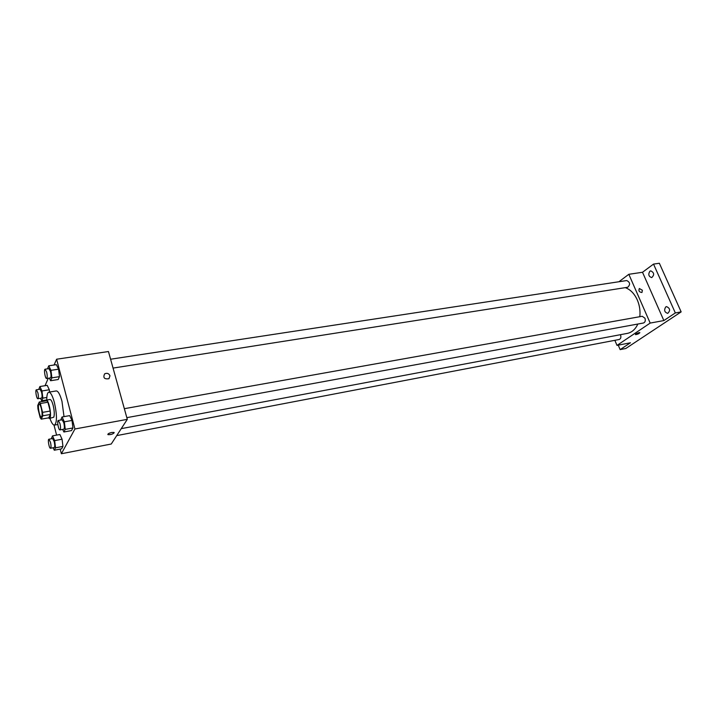 <?xml version="1.0" encoding="UTF-8"?>
<svg xmlns="http://www.w3.org/2000/svg" width="717" height="717" viewBox="0 0 717 717"><rect width="100%" height="100%" fill="white"/><g stroke="black" fill="none" stroke-linecap="round" stroke-linejoin="round"><path stroke-width="1.08" d="M41.299 408.269C42.339 413.135 42.366 416.057 41.371 417.034C39.516 417.661 37.194 404.182 39.148 404.155C39.856 404.191 40.573 405.562 41.299 408.269M39.274 402.004L37.75 405.446L37.956 408.851L40.179 417.626L41.227 419.149L42.778 415.797L42.581 412.365L40.322 403.501L39.274 402.004L46.847 400.731L47.914 402.228L40.322 403.501M41.227 419.149L48.765 417.823L50.369 414.471L42.778 415.797M47.914 402.228L50.181 411.047L42.581 412.365M50.181 411.047L50.369 414.471M48.433 417.886L49.401 418.459L50.002 417.877C51.821 414.784 48.523 399.217 46.246 400.122L45.538 400.955M46.246 400.122L50.011 399.494C51.05 399.548 52.09 401.484 53.139 405.32C54.393 410.742 54.6 414.704 53.766 417.204L49.401 418.459M46.766 400.041C46.757 395.201 47.43 392.575 48.792 392.163C50.647 392.253 52.529 395.739 54.42 402.613C57.1 415.116 57.118 422.609 54.465 425.109C53.04 425.172 51.525 422.931 49.921 418.37M48.792 392.163L56.276 390.935C58.176 391.016 60.076 394.484 61.976 401.332L64.01 416.631M53.175 447.767L54.286 450.222L61.644 448.806L62.953 446.395L62.065 439.207L59.887 434.502L52.511 435.873L51.319 438.786M40.528 398.285L41.685 400.794L42.868 398.132L41.971 390.962L49.312 389.77L49.59 392.029L49.312 389.77L47.214 385.352L39.901 386.526L38.763 389.421M54.017 425.091L56.589 435.111M60.183 449.084L61.375 453.744L74.926 428.99L56.616 359.217L54.08 365.007M48.281 378.262L45.028 385.701M62.666 429.402L63.876 431.993L71.512 430.585L72.937 427.959L72.023 420.44L69.701 415.627L62.047 416.98L60.73 420.037M49.339 378.101L50.602 380.727L58.176 379.526L59.493 376.64L58.588 369.174L56.356 364.657L48.756 365.804L47.51 368.843M61.375 453.744L111.243 444.02L127.303 419.346L74.926 428.99M111.709 432.468L113.976 432.441C113.6 433.875 111.628 434.61 108.052 434.654C107.523 433.946 108.742 433.22 111.709 432.468M127.303 419.346L108.455 351.527L56.616 359.217M109.988 375.762L108.948 378.701C104.315 379.374 102.872 377.76 104.628 373.862C107.021 372.759 108.814 373.396 109.988 375.762L108.939 378.701C104.306 379.374 102.872 377.76 104.628 373.862C107.021 372.759 108.805 373.396 109.988 375.762M114.218 432.665C112.972 434.099 110.92 434.762 108.052 434.654L107.81 434.421M625.278 287.642C630.386 289.498 634.402 293.62 637.332 300.011C639.618 305.397 640.442 310.963 639.806 316.708M637.843 324.03C635.405 329.309 631.892 332.428 627.312 333.396L121.245 428.649M113.062 368.09L627.733 287.257C630.476 284.55 630.144 282.319 626.748 280.553L110.597 359.226M620.456 334.687L620.537 334.866C621.263 337.25 620.805 338.791 619.174 339.491L116.719 435.604M124.346 408.69L642.208 316.278L644.942 318.187C645.703 320.669 645.201 322.283 643.445 323.008L126.837 417.652M614.845 340.315L617.005 345.397L650.185 323.08L628.827 274.297L618.923 281.745M650.185 323.08L663.861 320.562L675.333 312.935L681.15 311.886L625.789 348.498L620.142 349.618L630.431 342.78L617.005 345.397M639.089 332.661L639.797 332.652C639.071 333.692 637.619 334.346 635.468 334.624C635.594 333.979 636.804 333.333 639.089 332.661M681.15 311.886L659.353 263.256L653.528 264.098L642.513 272.272L628.827 274.297M663.861 320.562L642.513 272.272M642.369 290.233L641.966 292.5C639.232 292.169 638.363 290.842 639.34 288.521L642.369 290.233L641.966 292.5C639.232 292.169 638.363 290.842 639.34 288.521L642.369 290.233M639.86 332.715L635.405 334.561M618.242 345.155L620.142 349.618M665.752 306.921L666.523 306.607C670.144 308.292 670.547 310.542 667.733 313.365C664.48 312.289 663.817 310.138 665.752 306.921M649.889 271.232L650.758 270.865C654.245 272.63 654.558 274.871 651.708 277.596C648.634 276.52 648.025 274.396 649.889 271.232M675.333 312.935L653.528 264.098M50.602 380.727L51.884 377.841L50.961 370.339L48.756 365.804M45.108 369.21L48.917 368.628L50.468 371.469C51.23 375.036 51.221 377.187 50.45 377.922L46.632 378.522C45.234 378.961 43.638 369.21 45.108 369.21L46.641 372.051C47.403 375.636 47.403 377.787 46.632 378.522M58.176 379.526L59.493 376.64L51.884 377.841M59.493 376.64L58.588 369.174L50.961 370.339M58.588 369.174L56.356 364.657M41.971 390.962L39.901 386.526M36.37 389.806L40.044 389.214L41.514 392.002C42.24 395.39 42.249 397.433 41.541 398.114L37.876 398.733C36.594 399.154 35.016 389.815 36.37 389.806L37.831 392.602C38.557 395.999 38.566 398.043 37.876 398.733M46.766 399.943L41.685 400.794M46.829 397.478L42.868 398.132M49.312 389.77L47.214 385.352M63.876 431.993L65.256 429.366L64.342 421.82L62.047 416.98M58.292 420.476L62.137 419.786L63.813 422.842C64.575 426.373 64.575 428.488 63.795 429.196L59.95 429.904C58.516 430.388 56.777 420.52 58.292 420.476L59.95 423.541C60.721 427.072 60.721 429.196 59.95 429.904M71.512 430.585L72.937 427.959L65.256 429.366M72.937 427.959L72.023 420.44L64.342 421.82M72.023 420.44L69.701 415.627M54.286 450.222L55.559 447.811L54.662 440.596L52.511 435.873M48.89 439.234L52.592 438.544L54.178 441.538C54.904 444.89 54.913 446.897 54.214 447.56L50.513 448.268C49.204 448.743 47.501 439.279 48.89 439.234L50.468 442.237C51.185 445.598 51.203 447.605 50.513 448.268M61.644 448.806L62.953 446.395L55.559 447.811M62.953 446.395L62.065 439.207L54.662 440.596M62.065 439.207L59.887 434.502M57.844 424.5L54.465 425.109"/></g></svg>
